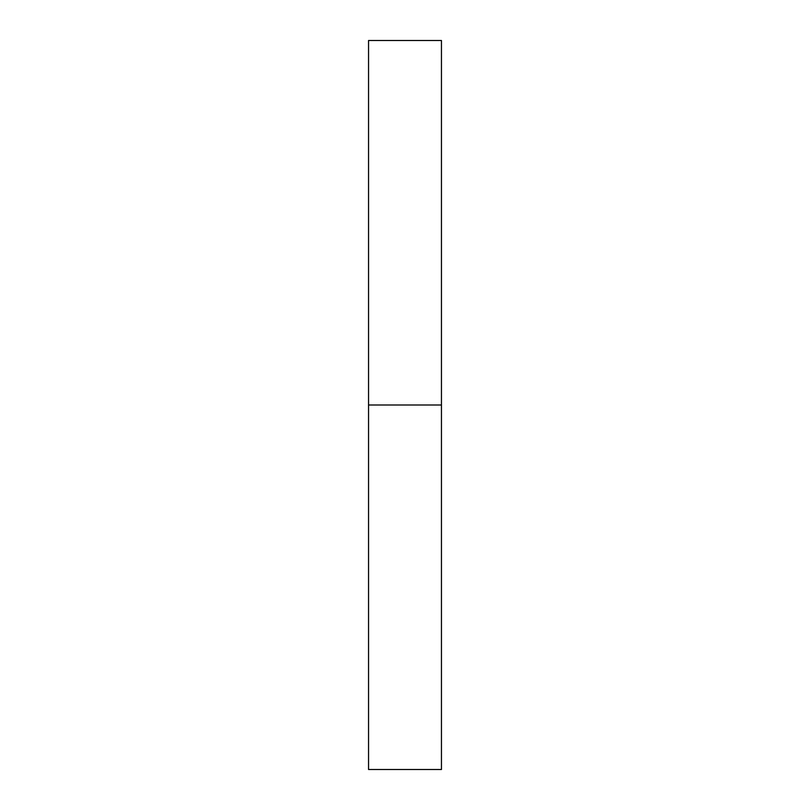 <?xml version="1.0" encoding="UTF-8"?>
<svg xmlns="http://www.w3.org/2000/svg" width="810" height="810" viewBox="0 0 810 810"><rect width="100%" height="100%" fill="white"/><g stroke="black" fill="none" stroke-linecap="round" stroke-linejoin="round"><path stroke-width="1.21" d="M368.55 769.5L368.55 40.5L368.55 405L441.45 405L441.45 40.5L441.45 405L368.55 405L368.55 769.5L441.45 769.5L441.45 405L441.45 769.5M368.55 40.5L441.45 40.5"/></g></svg>
